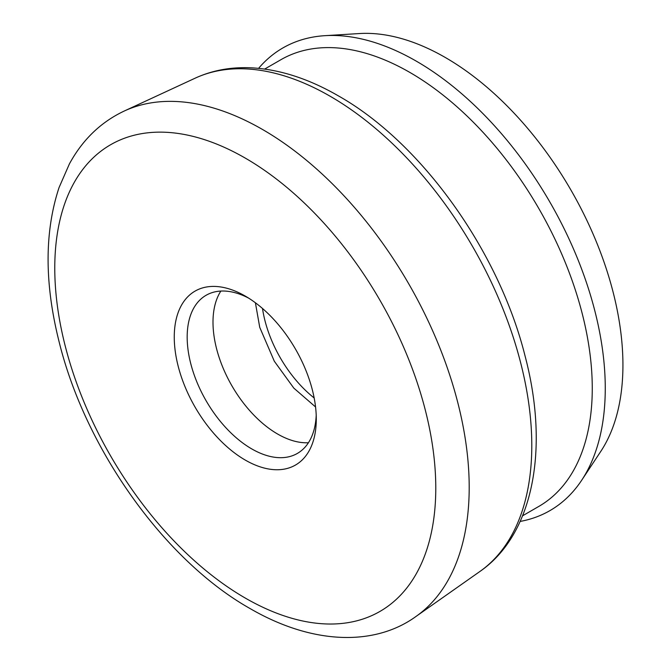<?xml version="1.0" encoding="UTF-8"?>
<svg xmlns="http://www.w3.org/2000/svg" width="671" height="671" viewBox="0 0 671 671"><rect width="100%" height="100%" fill="white"/><g stroke="black" fill="none" stroke-linecap="round" stroke-linejoin="round"><path stroke-width="1.01" d="M245.276 460.08A100.424 57.983 60 0 1 174.259 337.085A100.424 57.983 60 0 1 245.276 296.087L245.276 296.087A100.424 57.983 60 0 1 316.284 419.081A100.424 57.983 60 0 1 245.276 460.08M248.58 298.083A91.298 52.707 -120 0 0 206.081 295.29A91.298 52.707 -120 0 0 192.091 368.446A91.298 52.707 -120 0 0 251.734 448.899A91.298 52.707 -120 0 0 297.379 453.42A91.298 52.707 -120 0 0 316.209 415.223M264.668 69.071L280.939 59.685A257.916 148.903 60 0 1 409.897 72.451A257.916 148.903 60 0 1 578.385 299.736A257.916 148.903 60 0 1 538.847 506.404L522.583 515.798M258.587 68.35A267.1 154.213 60 0 1 324.957 35.672A267.1 154.213 60 0 1 416.389 61.204A267.1 154.213 60 0 1 581.656 480.285A267.1 154.213 60 0 1 520.168 521.426M308.425 442.743A91.298 52.707 60 0 1 277.551 433.994A91.298 52.707 60 0 1 220.86 291.063M324.957 35.672L359.455 33.55A251.063 144.953 60 0 1 445.401 57.547A251.063 144.953 60 0 1 600.738 451.466L581.656 480.285M314.162 397.97A91.298 52.707 60 0 1 262.504 308.484M195.144 78.18C212.531 70.203 231.537 66.764 252.17 67.863C280.176 69.524 308.895 78.851 338.327 95.844C421.346 142.596 498.972 251.222 525.083 356.041C549.507 448.589 533.562 534.418 479.933 571.457A285.175 164.647 -120 0 0 514.38 340.801A285.175 164.647 -120 0 0 330.14 96.238A285.175 164.647 -120 0 0 195.144 78.18L124.278 111.017A292.179 168.689 60 0 1 262.596 129.52A292.179 168.689 60 0 1 451.357 380.088A292.179 168.689 60 0 1 416.062 616.406C374.846 646.366 312.694 644.957 249.998 608.513C164.873 560.52 85.829 449.654 59.3 342.546C44.437 283.808 44.353 232.141 59.065 187.536L69.415 163.883C82.583 139.694 100.868 122.072 124.278 111.017M245.276 598.062A269.415 155.546 -120 0 0 435.781 488.069A269.415 155.546 -120 0 0 245.276 158.104A269.415 155.546 -120 0 0 54.77 268.098A269.415 155.546 -120 0 0 245.276 598.062M479.933 571.457L416.062 616.406M315.563 406.97L293.831 388.132L274.313 361.224L259.736 327.347L255.399 302.772"/></g></svg>
